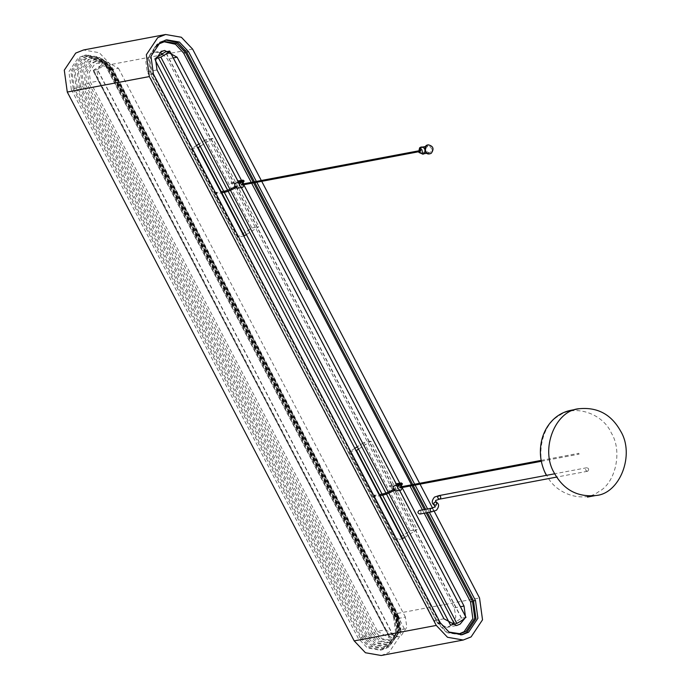 <?xml version="1.0" encoding="UTF-8"?>
<svg xmlns="http://www.w3.org/2000/svg" width="690" height="690" viewBox="0 0 690 690"><rect width="100%" height="100%" fill="white"/><g stroke="black" fill="none" stroke-linecap="round" stroke-linejoin="round"><path stroke-width="0.52" stroke-dasharray="3.45 2.59" d="M419.822 514.067L420.314 513.877C421.53 512.144 421.142 511.023 419.158 510.522M587.932 471.089L587.449 471.279C585.215 470.442 584.999 469.26 586.776 467.742C588.768 468.243 589.157 469.355 587.932 471.089M400.157 487.865L399.864 487.028M579.074 454.132L578.781 453.296L579.074 454.132M422.763 147.03C425.825 148.773 426.248 151.015 424.031 153.767M421.616 147.246C425.402 148.203 426.135 150.317 423.815 153.611L422.884 153.982M421.081 150.463L422.53 150.196L422.547 151.628L419.416 151.515L419.744 150.023L421.081 150.463L420.46 152.085L422.228 151.748M419.606 147.815L420.831 150.161L421.538 149.678L419.744 150.023L421.857 149.558M430.189 152.412L429.258 152.775C425.031 151.179 424.609 148.937 427.99 146.047C431.776 146.996 432.509 149.118 430.189 152.412M428.059 144.909C432.872 146.401 433.751 149.23 430.707 153.387L429.741 153.81M420.814 147.203L421.694 149.609L420.469 147.263C424.6 147.47 425.704 149.583 423.789 153.62L422.91 151.205M421.176 150.101L419.951 147.746M421.538 149.678L422.038 149.549L421.538 149.678M420.831 150.161L420.865 151.248L419.416 151.515M422.53 150.196L421.694 149.609M424.134 153.56L423.272 154.103L422.047 151.757L422.547 151.628L420.865 151.248M422.565 151.274L423.789 153.62M423.272 154.103L421.702 151.826M241.845 185.058L241.56 184.221M420.46 151.386L420.167 150.549L420.46 151.386M93.219 70.415L104.259 63.394L108.339 62.626L97.471 69.552L93.219 70.415L93.409 69.828L94.711 72.312L389.462 636.111L400.304 629.677L404.383 628.909L393.524 635.844L389.272 636.698L389.462 636.111L389.272 636.698L387.97 634.214L93.219 70.415M404.409 628.909L108.365 62.626M156.268 57.71L154.508 58.857L155.957 58.581M466.017 617.377L461.42 618.214L450.605 625.08L155.811 61.341M450.441 624.916L450.881 625.088M246.373 234.617L258.836 226.708L251.945 228.002L237.446 237.205L244.338 235.902M200.204 146.297L212.667 138.388L258.836 226.708M221.809 192.803L221.249 191.734M212.667 138.388L205.767 139.691L251.945 228.002M196.547 145.547L191.277 148.885L198.168 147.591M191.277 148.885L237.446 237.205M205.767 139.691L198.996 143.986M404.676 537.424L417.139 529.515L410.248 530.817L395.75 540.011L402.641 538.718M358.507 449.104L370.97 441.195L417.139 529.515M380.112 495.61L379.552 494.54M370.97 441.195L364.07 442.497L410.248 530.817M354.85 448.353L349.58 451.691L356.471 450.398M349.58 451.691L395.75 540.011M364.07 442.497L357.299 446.792M461.256 634.869L447.508 632.842L438.366 623.208L151.438 74.373L149.006 56.606L158.295 42.711L165.66 40.029M459.057 633.903L446.042 632.014L437.434 622.932L150.506 74.097L148.212 57.356L156.966 44.264L163.953 41.728M448.664 632.005L439.383 622.561L437.434 622.932L150.515 74.106L152.456 73.727L149.704 60.125L154.974 47.282M451.355 625.244L446.697 627.417L434.183 620.638L147.255 71.794L145.866 61.652L151.17 53.717L154.81 52.268L159.933 52.595M162.478 53.76L167.334 59.055L454.261 607.89L455.84 616.964L451.734 624.924M465.414 616.213L464.698 618.525M394.352 616.274L396.638 633.015L387.892 646.099L381.88 648.488L369.84 646.375L361.232 637.301L74.304 88.458L72.01 71.725L80.764 58.633L86.767 56.252L98.817 58.357L107.424 67.439L394.352 616.274L396.302 615.903L398.596 632.644L389.841 645.736L383.83 648.117L371.789 646.004L363.182 636.93L361.232 637.301M74.304 88.458L76.254 88.096L73.968 71.355L82.714 58.262L88.725 55.881L100.766 57.986L109.374 67.068L107.424 67.439M77.34 87.406L75.201 71.76L83.378 59.53L88.993 57.296L100.248 59.271L108.296 67.758L395.223 616.593L397.362 632.238L389.177 644.469L383.562 646.694L372.307 644.727L364.268 636.24L77.34 87.406L79.29 87.035L77.151 71.389L85.327 59.159L90.942 56.934L102.206 58.9L110.245 67.387L108.296 67.758M395.223 616.593L397.173 616.222L399.312 631.868L391.135 644.106L385.52 646.332L374.265 644.357L366.218 635.87L364.268 636.24M80.454 86.293L78.479 71.829L86.043 60.513L91.235 58.46L101.646 60.28L109.08 68.129L396.008 616.964L397.992 631.428L390.428 642.744L385.236 644.805L374.825 642.977L367.382 635.136L80.454 86.293L82.412 85.931L80.428 71.458L87.992 60.151L93.185 58.089L103.595 59.909L111.038 67.758L109.08 68.129M396.008 616.964L397.966 616.593L399.941 631.065L392.377 642.373L387.185 644.434L376.774 642.614L369.34 634.766L367.382 635.136M396.698 617.403L398.501 630.582L391.61 640.898L386.874 642.769L377.387 641.114L370.608 633.963L83.68 85.12L81.877 71.941L88.769 61.626L93.504 59.754L102.991 61.41L109.77 68.56L396.698 617.403L398.648 617.033L400.45 630.22L393.559 640.527L388.824 642.407L379.345 640.743L372.557 633.593L370.608 633.963M83.68 85.12L85.629 84.758L83.826 71.57L90.726 61.255L95.453 59.383L104.94 61.048L111.72 68.198L109.77 68.56M397.242 617.921L398.855 629.685L392.705 638.888L388.479 640.562L380.018 639.078L373.963 632.704L87.035 83.861L85.431 72.096L91.58 62.902L95.806 61.22L104.268 62.704L110.314 69.086L397.242 617.921L399.2 617.559L400.804 629.323L394.654 638.517L390.437 640.191L381.967 638.716L375.921 632.333L373.963 632.704M87.035 83.861L88.993 83.499L87.38 71.734L93.529 62.531L97.756 60.858L106.217 62.342L112.272 68.715L110.314 69.086M71.329 89.476L68.897 71.708L78.186 57.813L84.568 55.286L97.35 57.52L106.484 67.163L393.412 615.998L395.844 633.765L386.555 647.66L380.181 650.187L367.39 647.945L358.257 638.31L71.329 89.476L73.287 89.105L70.854 71.337L80.144 57.442L86.517 54.915L99.3 57.158L108.442 66.792L106.484 67.163M393.412 615.998L395.37 615.627L397.794 633.394L388.505 647.289L382.131 649.816L369.348 647.582L360.214 637.94L358.257 638.31M399.2 617.559L112.272 68.715M88.993 83.499L375.921 632.333M377.516 631.316L390.04 638.095L393.68 636.654L398.984 628.719L397.595 618.568L110.667 69.733L98.153 62.954L94.513 64.394L89.208 72.329L90.597 82.481L377.516 631.316L385.339 629.841L397.854 636.62L401.494 635.18L406.798 627.245L405.41 617.102L397.595 618.568M398.648 617.033L111.72 68.198M85.629 84.758L372.557 633.593M82.412 85.931L369.34 634.766M397.966 616.593L111.038 67.758M397.173 616.222L110.245 67.387M79.29 87.035L366.218 635.87M76.254 88.096L363.182 636.93M396.302 615.903L109.374 67.068M395.37 615.627L108.442 66.792M73.287 89.105L360.214 637.94M110.667 69.733L118.482 68.258L105.967 61.479L102.327 62.928L97.023 70.863L98.411 81.006L90.597 82.481M118.482 68.258L405.41 617.102M385.339 629.841L98.411 81.006M251.238 182.393L251.669 183.23M409.541 485.199L409.972 486.036L409.541 485.199M422.453 509.901L424.195 513.248L422.453 509.901M402.373 488.115L400.605 484.734M400.312 484.173L399.76 483.104M244.07 185.308L242.302 181.918M242.009 181.367L241.448 180.297M254.42 181.798L254.86 182.626M412.724 484.604L413.163 485.441M425.635 509.306L427.386 512.644M429.335 512.273L427.593 508.935M415.113 485.07L414.681 484.233M256.809 182.263L256.37 181.427M152.456 73.727L439.383 622.561M426.153 512.877L424.41 509.539M411.93 485.674L411.49 484.837M253.627 182.859L253.187 182.031M381.182 655.5L389.031 652.386L400.459 635.283L397.466 613.419L110.538 64.584L99.3 52.725L83.568 49.973M434.191 511.23L432.492 507.969M420.029 484.139L419.598 483.311M261.726 181.332L261.294 180.495M402.244 486.579L402.417 487.468M394.947 485.553C398.052 486.329 398.656 488.072 396.75 490.771L395.991 491.082M394.024 490.512L393.317 489.581M398.803 486.209L399.389 487.192L398.803 486.209M394.637 488.848L395.249 489.822M389.264 485.7L389.833 486.692L389.264 485.7M374.765 494.894L375.343 495.886L374.765 494.894M243.941 183.773L244.113 184.653M236.644 182.746C239.749 183.523 240.353 185.265 238.447 187.965L237.688 188.267M235.721 187.697L235.014 186.774M240.499 183.402L241.086 184.385L240.499 183.402M236.325 186.041L236.946 187.016M230.96 182.885L231.53 183.876L230.96 182.885M216.462 192.087L217.04 193.079L216.462 192.087M431.267 508.245C433.26 508.746 433.648 509.858 432.423 511.592M440.065 498.965L439.573 499.155M546.351 474.384C535.086 456.539 542.064 424.324 559.038 415.811C574.235 403.9 603.025 413.413 611.383 433.104C622.647 450.941 615.67 483.155 598.696 491.668C583.49 503.579 554.708 494.066 546.351 474.384M400.304 629.677L104.259 63.394M393.524 635.844L97.471 69.552M393.317 635.939L97.264 69.647M465.707 617.352L169.662 51.06M461.627 618.119L165.583 51.828M461.42 618.214L165.376 51.923M388.763 493.109L388.228 492.082M230.46 190.302L229.917 189.276M223.732 191.268L224.293 192.338M382.036 494.075L382.596 495.144M227.622 190.207L228.157 191.242M385.926 493.022L386.46 494.049M440.324 622.837L438.366 623.208M151.438 74.373L153.396 74.002M147.255 71.794L157.027 69.957M173.526 57.882L167.334 59.055M454.261 607.89L460.446 606.726M443.955 618.792L434.183 620.638M397.466 613.419L479.533 597.954M192.605 49.111L110.538 64.584M391.385 484.716L391.756 485.786L391.385 484.716M374.299 495.567L374.67 496.636L374.299 495.567M233.082 181.91L233.453 182.979L233.082 181.91M215.996 192.76L216.367 193.83L215.996 192.76M587.449 471.279L556.658 477.083M586.776 467.742L554.7 473.789M541.141 460.394L578.781 453.296M541.314 461.282L578.953 454.184M429.258 152.775L426.696 153.258M427.99 146.047L425.428 146.53M418.485 150.868L420.167 150.549M418.649 151.748L420.331 151.438M388.962 636.672L92.909 70.38M154.491 58.857L155.785 61.341M238.602 182.376L241.328 187.585M396.905 485.182L399.631 490.392M223.707 191.268L224.267 192.338M382.019 494.075L382.571 495.144M460.29 635.085L462.24 634.714M458.082 634.119L460.032 633.748M164.677 40.184L166.626 39.813M162.969 41.883L164.927 41.512M154.81 52.268L164.582 50.43M446.697 627.417L456.47 625.571M381.88 648.488L383.83 648.117M86.767 56.252L88.725 55.881M88.993 57.296L90.942 56.934M383.562 646.694L385.52 646.332M91.235 58.46L93.185 58.089M385.236 644.805L387.185 644.434M386.874 642.769L388.824 642.407M93.504 59.754L95.453 59.383M388.479 640.562L390.437 640.191M95.806 61.22L97.756 60.858M84.568 55.286L86.517 54.915M380.181 650.187L382.131 649.816M397.854 636.62L390.04 638.095M105.967 61.479L98.153 62.954M399.389 487.192L401.546 485.424M398.751 486.234L400.545 484.785M389.833 486.692L396.733 484.846M389.22 485.717L396.181 483.785M374.722 494.911C373.566 495.731 373.549 496.3 374.67 496.636L379.603 495.705M375.343 495.886L374.825 496.274L374.42 495.506L379.043 494.635M241.086 184.385L243.242 182.617M240.448 183.419L242.242 181.979M231.53 183.876L238.43 182.039M230.909 182.902L237.869 180.97M216.418 192.105C215.263 192.915 215.246 193.493 216.367 193.83L221.3 192.898M217.04 193.079L216.522 193.467L216.117 192.7L220.74 191.829"/><path stroke-width="1.03" d="M419.158 510.522C417.372 512.049 417.597 513.231 419.822 514.067L431.931 511.782C429.706 510.945 429.49 509.763 431.267 508.245L419.158 510.522M541.141 460.394L399.864 487.028L400.157 487.865M554.355 473.142C539.761 449.311 555.295 410.179 579.298 408.713C597.566 406.997 611.331 414.449 620.603 431.086C635.205 454.917 619.663 494.049 595.668 495.524C577.401 497.24 563.627 489.779 554.355 473.142M424.031 153.767L422.936 154.232L419.494 152.361C418.58 149.644 419.27 147.858 421.573 146.996L422.763 147.03M426.696 153.258L422.884 153.982C418.658 152.378 418.235 150.135 421.616 147.246L425.428 146.53M431.259 153.284L430.017 153.775C424.773 154.94 423.488 145.383 428.335 144.84C433.355 146.108 434.329 148.919 431.259 153.284M429.741 153.81L429.465 153.879C424.221 155.043 422.936 145.487 427.783 144.943L428.059 144.909M422.927 154.172L418.942 152.473L419.606 147.815L420.512 147.35M420.469 147.263L421.297 147.065M418.485 150.868L241.56 184.221L241.845 185.058M155.957 58.581L160.83 57.115C165.781 54.381 168.722 52.362 169.662 51.06L165.376 51.923L156.268 57.71M238.602 182.376L169.662 51.06M382.596 495.144L450.561 625.149L456.875 623.406C461.826 620.672 464.767 618.654 465.707 617.352M243.837 236.006L246.373 234.617M221.249 191.734L198.168 147.591L200.204 146.297M244.338 235.902L221.809 192.803M197.659 147.686L198.168 147.591M198.996 143.986L196.547 145.547M402.141 538.812L404.676 537.424M379.552 494.54L356.471 450.398L358.507 449.104M402.641 538.718L380.112 495.61M355.962 450.492L356.471 450.398M357.299 446.792L354.85 448.353M427.386 512.644L473.521 600.895L475.953 618.663L466.664 632.558L461.256 634.869M473.521 600.895L475.479 600.524L477.903 618.292L468.614 632.187L462.24 634.714L449.457 632.48L440.324 622.837L153.396 74.002L150.963 56.235L160.253 42.34L166.626 39.813L179.409 42.056L188.551 51.69L186.593 52.061L254.42 181.798M448.664 632.005L460.032 633.748L466.043 631.367L474.798 618.275L472.503 601.542L470.554 601.904L424.195 513.248L470.554 601.904L472.84 618.645L464.085 631.738L459.057 633.903M165.66 40.029L177.925 42.694L186.593 52.061M163.953 41.728L175.484 44.264L183.626 53.07L251.238 182.393M154.974 47.282L158.916 43.901L164.927 41.512L176.968 43.625L185.576 52.699L183.626 53.07M159.933 52.595L162.478 53.76M464.698 618.525L460.109 624.131L456.47 625.571L443.955 618.792L157.027 69.957L155.638 59.806L160.942 51.871L164.582 50.43L177.106 57.21L173.526 57.882M460.446 606.726L464.025 606.044L465.414 616.213M251.669 183.23L307.3 289.645M409.972 486.036L422.453 509.901L409.972 486.036M464.025 606.044L402.373 488.115M400.605 484.734L400.312 484.173M399.76 483.104L244.07 185.308M242.302 181.918L242.009 181.367M241.448 180.297L177.106 57.21M254.86 182.626L412.724 484.604M413.163 485.441L425.635 509.306M475.479 600.524L429.335 512.273M427.593 508.935L415.113 485.07M414.681 484.233L256.809 182.263M256.37 181.427L188.551 51.69M472.503 601.542L426.153 512.877M424.41 509.539L411.93 485.674M411.49 484.837L253.627 182.859M253.187 182.031L185.576 52.699M261.294 180.495L192.605 49.111L181.358 37.251L165.626 34.5L83.568 49.973L75.719 53.087L64.282 70.182L67.275 92.046L354.203 640.889L365.45 652.749L381.182 655.5L463.24 640.027L471.089 636.913L482.526 619.818L479.533 597.954L434.191 511.23M165.626 34.5L157.777 37.614L146.349 54.717L149.342 76.581L436.27 625.416L447.508 637.275L463.24 640.027M432.492 507.969L420.029 484.139M419.598 483.311L261.726 181.332M402.417 487.468L401.235 489.935L400.467 490.236C396.991 488.917 396.647 487.08 399.424 484.708L402.244 486.579M400.467 490.236L395.991 491.082L394.024 490.512M393.317 489.581C392.679 487.52 393.222 486.174 394.947 485.553L399.424 484.708M379.603 495.705L383.286 495.015C386.357 494.307 390.35 492.574 395.249 489.822L394.637 488.848C389.79 491.547 385.934 493.229 383.071 493.876L383.286 495.015L383.071 493.876L379.043 494.635M244.113 184.653L242.932 187.119L242.164 187.43C238.688 186.11 238.343 184.273 241.121 181.901L243.941 183.773M242.164 187.43L237.688 188.267L235.721 187.697M235.014 186.774C234.376 184.704 234.919 183.368 236.644 182.746L241.121 181.901M221.3 192.898L224.983 192.2C228.054 191.501 232.047 189.767 236.946 187.016L236.325 186.041C231.486 188.741 227.631 190.414 224.768 191.07L224.983 192.2L224.768 191.07L220.74 191.829M432.423 511.592L436.468 510.238C439.185 506.702 439.263 504.097 436.692 502.423L436.356 505.089L434.148 504.977C433.449 502.631 434.295 501.777 436.692 502.423C435.33 501.147 435.183 500.423 436.253 500.241L439.573 499.155C437.348 498.318 437.124 497.136 438.909 495.618L438.909 495.618C440.901 496.119 441.281 497.231 440.065 498.965M160.83 57.115L229.917 189.276M223.732 191.268L155.474 60.703L223.707 191.268M227.622 190.207L158.553 58.098M456.875 623.406L388.763 493.109M388.228 492.082L230.46 190.302M224.293 192.338L382.036 494.075M228.157 191.242L385.926 493.022M386.46 494.049L454.598 624.381M436.27 625.416L354.203 640.889M67.275 92.046L149.342 76.581M400.002 483.095L400.373 484.164L400.002 483.095M241.698 180.28L242.069 181.358L241.698 180.28M554.7 473.789L438.909 495.618L434.424 497.136C431.655 500.699 431.561 503.312 434.148 504.977C435.131 507.512 437.382 506.081 431.267 508.245M556.658 477.083L439.573 499.155M400.028 487.916L541.314 461.282M579.298 408.713L571.07 410.265C563.687 411.706 557.296 415.259 551.897 420.935C547.386 425.773 544.143 431.561 542.193 438.297C538.847 450.803 540.123 462.93 546.014 474.686M595.668 495.524L587.44 497.076M430.017 153.775L429.465 153.879M428.335 144.84L427.783 144.943M421.021 147.108L421.573 146.996M241.724 185.101L418.649 151.748M241.328 187.585L396.905 485.182M399.631 490.392L466.017 617.377M224.267 192.338L382.019 494.075M382.571 495.144L450.536 625.149M401.546 485.424L402.425 483.811L401.321 482.931L396.181 483.785M400.545 484.785L401.278 483.88L396.733 484.846M243.242 182.617L244.122 180.996L243.018 180.125L237.869 180.97M242.242 181.979L242.975 181.073L238.43 182.039"/></g></svg>
